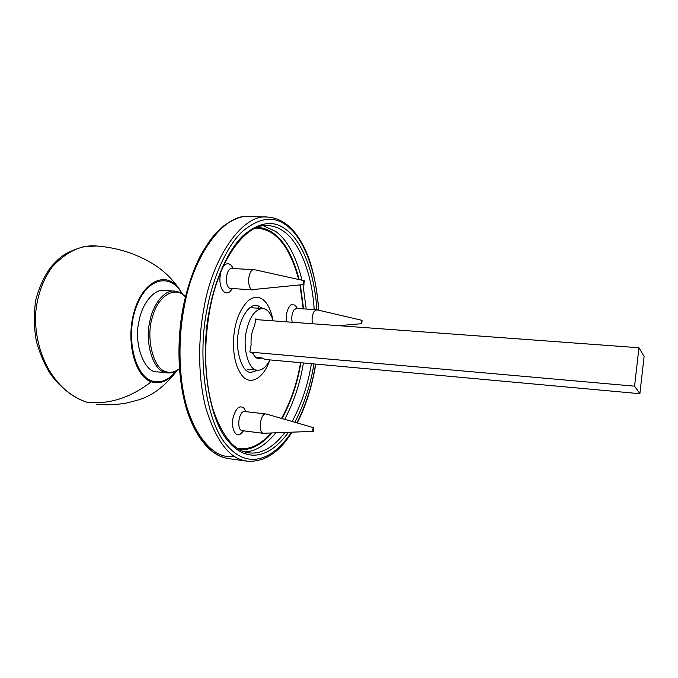 <?xml version="1.0" encoding="UTF-8"?>
<svg xmlns="http://www.w3.org/2000/svg" width="678" height="678" viewBox="0 0 678 678"><rect width="100%" height="100%" fill="white"/><g stroke="black" fill="none" stroke-linecap="round" stroke-linejoin="round"><path stroke-width="1.02" d="M638.956 347.755L644.1 356.459L639.879 393.698L634.557 386.172L638.956 347.755L255.725 319.575M255.742 357.348L262.013 357.916L265.191 359.467L639.879 393.698M250.114 352.102L634.557 386.172M262.013 357.916L258.784 358.764C256.47 358.459 254.589 356.73 253.148 353.585L249.826 351.967L251.106 344.933C250.674 337.703 251.835 331.33 254.589 325.813L255.852 318.846L257.386 319.694M261.216 319.974L262.725 320.092M167.686 372.917L157.228 371.849C144.668 373.137 133.235 343.771 139.041 320.982C141.812 304.32 153.796 288.887 163.923 290.438L174.407 291.099C164.39 289.548 152.525 305.075 149.753 321.83C144.677 341.907 153.008 369.688 164.246 372.078L167.686 372.917C171.763 373.264 175.678 371.959 179.433 368.976M178.492 287.803L182.789 294.464L177.695 286.862C164.364 270.98 142.507 282.192 134.21 311.499C125.608 340.576 134.541 376.18 151.253 381.824C160.423 384.604 168.89 380.951 176.644 370.866M175.899 371.264C168.449 380.4 160.415 383.612 151.779 380.909C134.278 375.171 125.328 335.83 136.329 306.744C146.999 277.497 170.839 272.564 182.102 293.955M86.928 402.224C62.952 395.037 36.544 366.027 35.366 318.524C36.01 298.566 42.528 279.853 52.291 266.827C66.537 251.546 81.394 244.605 96.835 246.004L83.538 246.733C73.555 249.75 66.469 252.877 62.274 256.106C59.215 258.284 55.299 262.064 50.528 267.454C43.994 276.641 39.07 287.506 35.748 300.066C33.714 314.1 33.917 327.83 36.358 341.229C39.748 353.391 44.248 364.001 49.841 373.07C58.715 386.146 72.639 397.461 86.564 402.13M269.971 359.899C266.217 367.061 262.072 370.493 257.547 370.18C249.377 371.315 242.3 349.195 246.233 331.906C249.385 317.202 254.843 309.397 262.615 308.507C267.064 308.77 270.615 312.889 273.259 320.864M272.98 319.965C270.624 308.888 266.886 301.854 261.759 298.862C257.784 296.311 253.309 296.888 248.326 300.583C240.131 308.77 235.274 320.711 233.749 336.407C232.613 353.73 235.41 366.815 242.156 375.671C249.775 385.596 263.132 379.214 269.632 360.577M286.362 321.83C285.836 313.575 287.489 307.795 291.328 304.49L295.15 305.168L296.447 307.066M232.088 289.074L229.935 291.735C226.562 294.015 223.791 292.938 221.613 288.506C219.604 283.811 219.367 278.251 220.901 271.827M222.876 267.251C225.46 263.369 228.257 262.725 231.257 265.301L233.139 268.208M242.834 431.589L240.766 433.742C235.842 438.191 230.893 428.318 232.978 418.25C235.8 408.105 239.47 404.758 243.978 408.207L245.461 410.792M303.236 308.871L299.939 284.938M298.701 279.497C289.76 246.597 275.929 229.511 257.199 228.24L255.157 228.257M237.037 448.124L239.088 448.48C249.767 449.929 260.454 444.802 271.175 433.098M281.539 418.436C290.921 401.274 297.252 382.697 300.524 362.696M262.937 308.532L256.665 305.32C249.479 304.075 240.809 316.957 238.69 330.72C234.385 349.526 242.19 373.57 251.148 372.349L257.852 370.205M313.829 427.759L313.228 431.335C312.473 429.852 312.66 428.657 313.778 427.742L313.829 427.759M313.346 431.361L263.157 433.276C257.818 431.861 260.437 412.995 266.013 413.978L266.547 414.114M263.606 433.378L241.792 430.606C236.291 429.174 238.936 410.495 244.673 411.504L266.013 413.978M361.594 320.652L362.044 320.347L361.798 323.677L361.594 320.652M312.448 323.745C311.634 318.991 312.202 314.88 314.151 311.397L316.804 309.787C314.795 272.742 301.752 240.648 286.413 229.884C274.056 219.791 259.606 221.714 243.08 235.656C227.486 250.767 214.901 280.514 209.468 309.77C200.052 354.179 207.392 416.156 227.138 439.929C245.436 462.82 268.174 459.667 288.514 432.378M292.176 322.253C291.328 317.541 291.896 313.465 293.896 310.024L296.413 308.405L316.609 309.761M304.354 280.768L303.786 284.446C302.956 282.862 303.1 281.616 304.21 280.709L304.354 280.768M304.007 284.497L251.979 289.667C246.589 287.379 248.165 269.039 254.038 269.641L254.555 269.725M253.004 289.955L229.842 288.336C224.299 286.065 225.859 267.912 231.901 268.513L254.038 269.641M179.416 368.798C174.441 372.366 169.771 373.247 165.407 371.442C153.228 368.459 145.736 337.458 152.296 317.49C158.118 294.608 176.399 285.455 185.331 297.074M151.228 381.816C130.346 397.859 108.904 404.673 86.911 402.257M257.284 227.359C263.369 227.715 268.819 229.723 273.641 233.376C284.684 241.376 293.193 256.776 299.159 279.59M300.346 284.896L303.608 308.888M300.879 362.722C297.625 382.714 291.328 401.325 282.006 418.563M271.937 433.064C260.971 445.378 249.987 450.811 238.995 449.361M228.876 458.65L224.774 457.794C209.383 454.065 196.713 437.039 186.747 406.724C178.17 376.443 178.229 336.924 184.331 306.431C192.603 256.937 223.537 213.273 248.784 216.536C242.495 215.545 234.096 218.697 223.579 225.986L214.926 234.232C210.409 239.436 205.493 246.758 200.163 256.191C192.857 270.861 187.221 287.675 183.246 306.651C175.941 344.212 178.17 385.943 188.56 415.089C194.747 431.649 202.654 443.768 212.282 451.446C218.121 455.548 223.655 457.947 228.876 458.65L247.182 461.193C264.259 462.303 279.166 452.658 291.913 432.242M183.569 306.905C176.678 340.72 177.941 385.85 189.535 416.207C202.51 445.615 217.553 459.023 234.673 456.43M244.58 453.735L247.004 452.573M318.711 310.236C317.423 290.125 313.075 269.7 308.617 257.767C305.337 249.08 301.405 241.529 296.837 235.13C288.65 223.859 278.794 217.824 267.259 217.028C242.614 213.748 212.248 257.835 204.027 307.812C197.976 338.593 197.823 378.477 206.129 408.987C215.799 439.539 228.147 456.65 243.182 460.345L247.182 461.193M291.472 432.259C270.708 462.93 246.114 468.057 226.732 445.141C205.493 421.53 197.095 355.721 207.171 308.558C212.833 278.133 225.96 247.25 242.173 231.656C259.36 217.316 274.336 215.426 287.116 225.986C303.185 237.376 316.711 271.403 318.516 310.193M315.592 364.069C312.38 384.79 306.168 404.393 296.93 422.877M294.811 422.267C304.286 404.147 310.66 384.697 313.931 363.916M284.963 432.53C273.124 447.658 261.106 454.43 248.902 452.828C234.164 450.946 222.113 436.183 212.739 408.537C204.476 378.943 203.485 346.102 209.765 310.007C219.172 257.665 246.851 223.181 267.59 225.554C273.793 225.893 279.344 227.969 284.243 231.774C299.278 242.241 312.134 273.412 314.194 309.6M311.388 363.688C308.083 384.375 301.668 403.647 292.125 421.487M302.032 280.234C296.04 256.157 287.294 239.91 275.802 231.495L263.352 225.791M244.716 451.895C255.318 451.548 265.64 445.217 275.7 432.911M284.684 419.343C293.947 401.834 300.193 383.036 303.422 362.959M306.202 309.066L302.973 284.607M174.407 291.099C178.5 291.413 182.153 293.345 185.365 296.905M176.916 370.713C164.407 387.036 150.702 397.011 135.812 400.63L128.269 402.63C121.32 404.3 107.09 405.571 96.073 404.173M177.695 286.853C171.483 278.285 163.788 270.954 154.592 264.869C137.168 253.962 117.921 247.673 96.861 246.021M247.385 369.196L257.547 370.18M249.996 307.642L262.615 308.507M267.259 217.028L248.784 216.536M297.227 422.962C305.931 405.902 312.109 386.274 315.77 364.086M258.471 308.227L258.911 305.795M266.268 414.021L313.778 427.742M243.978 408.207L245.945 411.648M240.766 433.742L243.529 430.869M316.804 309.787L362.044 320.347M338.822 325.686L361.798 323.677M295.15 305.168L297.405 308.473M254.335 269.675L304.21 280.709M231.257 265.301L233.385 268.59M229.935 291.735L232.376 288.709"/></g></svg>
